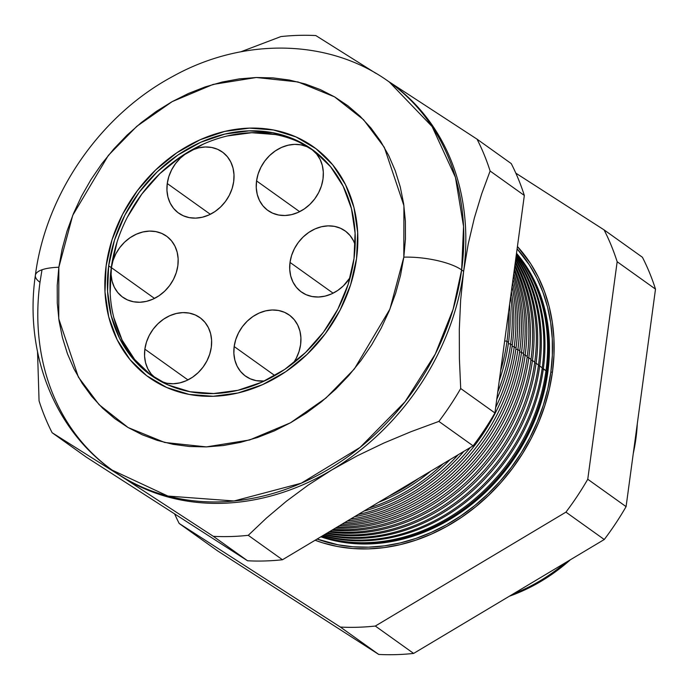 <?xml version="1.0" encoding="UTF-8"?>
<svg xmlns="http://www.w3.org/2000/svg" width="690" height="690" viewBox="0 0 690 690"><rect width="100%" height="100%" fill="white"/><g stroke="black" fill="none" stroke-linecap="round" stroke-linejoin="round"><path stroke-width="1.03" d="M234.169 346.544A37.571 31.326 125.5 0 1 255.585 314.873A37.571 31.326 125.5 0 1 289.222 314.994A37.571 31.326 125.5 0 1 300.607 344.595L299.029 351.555L296.243 358.282L293.353 363.113A37.571 31.326 125.5 0 0 300.607 344.595L300.909 337.677L299.917 331.053L297.683 324.999L294.276 319.729L289.843 315.451L284.547 312.329L278.588 310.491L272.196 310L265.624 310.871L259.121 313.079L252.928 316.529L247.296 321.1L242.44 326.612L238.542 332.856L235.747 339.584L234.169 346.544L274.844 375.584L234.169 346.544L233.867 353.461L234.859 360.077L237.093 366.14L240.499 371.41L244.933 375.688L250.229 378.801L256.188 380.647L264.356 381.035A37.571 31.326 125.5 0 1 245.554 376.145A37.571 31.326 125.5 0 1 234.169 346.544M144.866 349.157A37.571 31.326 125.5 0 1 166.273 317.486A37.571 31.326 125.5 0 1 199.919 317.607A37.571 31.326 125.5 0 1 211.304 347.208L209.726 354.168L206.931 360.896L203.033 367.14L198.168 372.652L192.536 377.223L186.352 380.673L179.849 382.881L173.276 383.752L166.885 383.261L160.425 381.19A37.571 31.326 125.5 0 0 211.304 347.208L211.606 340.291L210.614 333.675L208.38 327.612L204.973 322.342L200.54 318.064L195.236 314.951L189.284 313.105L182.893 312.613L176.321 313.484L169.809 315.692L163.625 319.151L157.993 323.722L153.137 329.234L149.23 335.469L146.435 342.197L144.866 349.157L187.947 379.923L144.866 349.157L144.564 356.075L145.547 362.699L147.789 368.753L151.188 374.023L156.328 378.819A37.571 31.326 125.5 0 1 156.251 378.758A37.571 31.326 125.5 0 1 144.866 349.157M111.409 267.651A37.571 31.326 125.5 0 1 132.816 235.98A37.571 31.326 125.5 0 1 166.463 236.101A37.571 31.326 125.5 0 1 177.847 265.702L176.269 272.662L173.475 279.39L169.576 285.626L164.72 291.137L159.088 295.708L152.895 299.167L146.392 301.375L139.82 302.246L133.429 301.754L127.469 299.909L122.173 296.795L117.74 292.517L114.333 287.247L112.091 281.184L111.107 274.568L111.409 267.651L112.979 260.691L115.773 253.963L119.68 247.719L124.536 242.207L130.168 237.636L136.361 234.186L142.864 231.978L149.437 231.107L155.828 231.599L161.779 233.436L167.084 236.558L171.517 240.836L174.924 246.106L177.158 252.161L178.149 258.785L177.847 265.702A37.571 31.326 125.5 0 1 156.432 297.373A37.571 31.326 125.5 0 1 122.794 297.252A37.571 31.326 125.5 0 1 111.409 267.651L154.491 298.416L111.409 267.651M167.256 183.523A37.571 31.326 125.5 0 1 188.672 151.86A37.571 31.326 125.5 0 1 222.309 151.972A37.571 31.326 125.5 0 1 233.694 181.574L232.125 188.534L229.33 195.261L225.423 201.506L220.567 207.017L214.935 211.589L208.751 215.038L202.239 217.246L195.667 218.126L189.276 217.626L183.324 215.789L178.02 212.667L173.587 208.389L170.18 203.119L167.946 197.064L166.954 190.449L167.256 183.523L168.834 176.562L171.629 169.835L175.527 163.599L180.392 158.088L186.024 153.516L192.208 150.058L198.711 147.85L205.284 146.979L211.675 147.47L217.635 149.316L222.93 152.43L227.372 156.708L230.771 161.978L233.013 168.041L233.996 174.656L233.694 181.574A37.571 31.326 125.5 0 1 212.287 213.245A37.571 31.326 125.5 0 1 178.641 213.124A37.571 31.326 125.5 0 1 167.256 183.523L210.338 214.288L167.256 183.523M256.559 180.909A37.571 31.326 125.5 0 1 277.975 149.238A37.571 31.326 125.5 0 1 311.621 149.359A37.571 31.326 125.5 0 1 323.006 178.96L321.428 185.921L318.633 192.648L314.735 198.884L309.87 204.395L304.238 208.967L298.054 212.425L291.551 214.633L284.97 215.504L278.588 215.013L272.628 213.167L267.332 210.053L262.89 205.775L259.492 200.505L257.249 194.442L256.266 187.827L256.559 180.909L258.138 173.949L260.932 167.221L264.831 160.977L269.695 155.466L275.327 150.894L281.511 147.444L288.023 145.236L294.596 144.365L300.978 144.857L306.938 146.694L312.242 149.816L316.676 154.094L320.074 159.364L322.316 165.419L323.308 172.043L323.006 178.96A37.571 31.326 125.5 0 1 301.59 210.631A37.571 31.326 125.5 0 1 267.953 210.51A37.571 31.326 125.5 0 1 256.559 180.909L299.641 211.675L256.559 180.909M290.016 262.416A37.571 31.326 125.5 0 1 311.432 230.753A37.571 31.326 125.5 0 1 345.078 230.865A37.571 31.326 125.5 0 1 355.178 244.898L353.53 240.87L350.132 235.601L345.699 231.322L340.394 228.209L334.434 226.363L328.052 225.871L321.48 226.743L314.968 228.951L308.784 232.409L303.152 236.981L298.287 242.492L294.389 248.728L291.594 255.455L290.016 262.416L333.098 293.181L290.016 262.416L289.722 269.333L290.706 275.957L292.948 282.012L296.346 287.281L300.788 291.56L306.084 294.682L312.044 296.519L318.426 297.011L325.007 296.139L331.511 293.931L337.695 290.481L343.327 285.91L350.175 277.501A37.571 31.326 125.5 0 1 301.409 292.017A37.571 31.326 125.5 0 1 290.016 262.416M313.243 150.248A138.725 115.67 -54.5 0 0 189.543 151.188A138.725 115.67 -54.5 0 0 111.271 267.651L108.675 265.797A138.725 115.67 125.5 0 1 187.74 148.876A138.725 115.67 125.5 0 1 311.958 149.307A138.725 115.67 125.5 0 1 353.996 258.612L348.174 284.306L337.867 309.146L323.455 332.183L305.515 352.538L284.72 369.417L261.872 382.174L237.852 390.324L213.581 393.55L189.992 391.722L167.989 384.925L148.428 373.411L132.049 357.618L119.482 338.16L111.219 315.787L107.571 291.353L108.675 265.797L114.497 240.103L124.812 215.263L139.216 192.225L157.156 171.87L177.96 154.991L200.807 142.235L224.828 134.084L249.099 130.858L272.679 132.687L294.682 139.483L314.252 150.998L330.631 166.79L343.189 186.248L351.452 208.621L355.1 233.056L353.996 258.612A138.725 115.67 125.5 0 1 274.93 375.533A138.725 115.67 125.5 0 1 150.722 375.101A138.725 115.67 125.5 0 1 108.675 265.797L111.271 267.651A138.725 115.67 -54.5 0 0 152.024 376.015M356.549 258.534A141.614 118.085 125.5 0 1 275.836 377.896A141.614 118.085 125.5 0 1 149.04 377.447A141.614 118.085 125.5 0 1 106.122 265.874A141.614 118.085 125.5 0 1 186.835 146.513A141.614 118.085 125.5 0 1 313.631 146.961A141.614 118.085 125.5 0 1 356.549 258.534L357.679 232.452L353.961 207.509L345.518 184.661L332.692 164.807L315.977 148.686L296.001 136.93L273.542 129.987L249.461 128.124L224.69 131.419L200.169 139.734L176.847 152.757L155.612 169.99L137.293 190.768L122.587 214.288L112.065 239.646L106.122 265.874L104.992 291.956L108.718 316.9L117.153 339.747L129.979 359.611L146.694 375.722L166.67 387.478L189.129 394.421L213.21 396.284L237.981 392.99L262.502 384.675L285.832 371.651L307.059 354.419L325.378 333.641L340.084 310.129L350.606 284.763L356.549 258.534A141.614 118.085 125.5 0 1 275.836 377.896A141.614 118.085 125.5 0 1 149.04 377.447A141.614 118.085 125.5 0 1 106.122 265.874A141.614 118.085 125.5 0 1 186.835 146.513A141.614 118.085 125.5 0 1 313.631 146.961A141.614 118.085 125.5 0 1 356.549 258.534L350.606 284.763L340.084 310.129L325.378 333.641L307.059 354.419L285.832 371.651L262.502 384.675L237.981 392.99L213.21 396.284L189.129 394.421L166.67 387.478L146.694 375.722L129.979 359.611L117.153 339.747L108.718 316.9L104.992 291.956L106.122 265.874L112.065 239.646L122.587 214.288L137.293 190.768L155.612 169.99L176.847 152.757L200.169 139.734L224.69 131.419L249.461 128.124L273.542 129.987L296.001 136.93L315.977 148.686L332.692 164.807L345.518 184.661L353.961 207.509L357.679 232.452L356.549 258.534M117.093 241.957L111.271 267.651L110.167 293.207M113.816 317.642L122.078 340.015L134.645 359.473L151.024 375.265M275.284 134.541L251.695 132.713L227.424 135.939M203.403 144.089L180.556 156.846L159.761 173.725L141.812 194.08L127.409 217.117M513.179 593.935A171.301 142.839 -54.5 0 0 565.679 562.566A171.301 142.839 125.5 0 1 513.179 593.935M546.972 371.444A176.718 147.358 125.5 0 1 321.152 536.639A176.718 147.358 -54.5 0 0 546.972 371.444L545.911 371.289L546.972 371.444A176.718 147.358 -54.5 0 0 516.474 253.592A176.718 147.358 125.5 0 1 546.972 371.444L547.843 372.1L546.972 371.444M320.841 536.82A176.666 147.306 -54.5 0 0 547.843 372.1L544.876 388.513L540.434 404.823L534.552 420.848L527.298 436.46L518.742 451.484L508.953 465.802L498.042 479.248L486.105 491.711L473.254 503.07L459.618 513.213L445.326 522.037L430.526 529.454L415.346 535.414L399.933 539.83L384.442 542.685L369.021 543.944L353.823 543.582L338.988 541.616L320.841 536.82M545.988 370.703A176.778 147.401 125.5 0 1 321.523 536.415A176.778 147.401 -54.5 0 0 545.988 370.703L542.15 368.52L543.341 368.702A176.942 147.539 125.5 0 1 322.618 535.768A176.942 147.539 -54.5 0 0 543.341 368.702L545.988 370.703A176.778 147.401 -54.5 0 0 516.422 253.955A176.778 147.401 125.5 0 1 545.988 370.703M517.431 246.503A181.884 151.662 125.5 0 1 552.466 371.962L549.404 388.867L544.833 405.651L538.778 422.159L531.309 438.228L522.494 453.701L512.42 468.432L501.19 482.284L488.891 495.118L475.669 506.805L461.627 517.241L446.913 526.332L431.673 533.974L416.044 540.106L400.174 544.66L384.235 547.593L368.356 548.886L352.702 548.516L337.427 546.497L322.67 542.84L315.114 540.244A181.884 151.662 125.5 0 0 552.466 371.962L553.966 355.109L553.915 338.462L552.293 322.178L549.128 306.42L544.445 291.344L538.295 277.087L530.731 263.787L517.431 246.503M552.423 372.246L550.844 372.014A180.055 150.135 125.5 0 1 317.107 539.054L337.971 544.789L353.099 546.791L368.589 547.153L384.304 545.876L400.088 542.97L415.794 538.459L431.267 532.387L446.361 524.823L460.92 515.827L474.824 505.494L487.916 493.919L500.086 481.223L511.204 467.51L521.183 452.925L529.903 437.607L537.294 421.702L543.289 405.358L547.817 388.746L550.844 372.014L552.423 372.246M542.236 367.873A177.011 147.6 125.5 0 1 323.118 535.466A177.011 147.6 -54.5 0 0 542.236 367.873L539.701 365.959L538.39 365.76L539.701 365.959A177.166 147.729 125.5 0 1 324.386 534.707A177.166 147.729 -54.5 0 0 539.701 365.959L542.236 367.873A177.011 147.6 -54.5 0 0 516.206 255.55A177.011 147.6 125.5 0 1 542.236 367.873M538.493 365.045A177.235 147.789 125.5 0 1 325.042 534.319A177.235 147.789 -54.5 0 0 538.493 365.045L536.07 363.216L534.638 363L536.07 363.216A177.39 147.91 125.5 0 1 326.482 533.456A177.39 147.91 -54.5 0 0 536.07 363.216L538.493 365.045A177.235 147.789 -54.5 0 0 515.939 257.543A177.235 147.789 125.5 0 1 538.493 365.045M534.741 362.216A177.468 147.979 125.5 0 1 327.345 532.939A177.468 147.979 -54.5 0 0 534.741 362.216L532.43 360.473L530.877 360.24L532.43 360.473A177.615 148.1 125.5 0 1 328.975 531.964A177.615 148.1 -54.5 0 0 532.43 360.473L534.741 362.216A177.468 147.979 -54.5 0 0 515.611 259.975A177.468 147.979 125.5 0 1 534.741 362.216M530.998 359.387A177.701 148.169 125.5 0 1 330.07 531.309A177.701 148.169 -54.5 0 0 530.998 359.387L528.799 357.731L527.125 357.48L528.799 357.731A177.83 148.29 125.5 0 1 331.907 530.213A177.83 148.29 -54.5 0 0 528.799 357.731L530.998 359.387A177.701 148.169 -54.5 0 0 515.206 262.933A177.701 148.169 125.5 0 1 530.998 359.387M527.246 356.558A177.925 148.367 125.5 0 1 333.305 529.377A177.925 148.367 -54.5 0 0 527.246 356.558L525.159 354.988L523.365 354.72L525.159 354.988A178.055 148.471 125.5 0 1 335.366 528.152A178.055 148.471 -54.5 0 0 525.159 354.988L527.246 356.558A177.925 148.367 -54.5 0 0 514.723 266.504A177.925 148.367 125.5 0 1 527.246 356.558M523.503 353.737A178.158 148.557 125.5 0 1 337.143 527.082A178.158 148.557 -54.5 0 0 523.503 353.737L521.519 352.236L519.613 351.96L521.519 352.236A178.279 148.661 125.5 0 1 339.471 525.694A178.279 148.661 -54.5 0 0 521.519 352.236L523.503 353.737A178.158 148.557 -54.5 0 0 514.136 270.842A178.158 148.557 125.5 0 1 523.503 353.737M519.76 350.908A178.391 148.747 125.5 0 1 341.757 524.331A178.391 148.747 -54.5 0 0 519.76 350.908L517.888 349.494L515.853 349.2L517.888 349.494A178.503 148.842 125.5 0 1 344.405 522.744A178.503 148.842 -54.5 0 0 517.888 349.494L519.76 350.908A178.391 148.747 -54.5 0 0 513.42 276.173A178.391 148.747 125.5 0 1 519.76 350.908M516.008 348.079A178.624 148.945 125.5 0 1 347.372 520.976A178.624 148.945 -54.5 0 0 516.008 348.079L514.248 346.751L512.101 346.44L514.248 346.751A178.727 149.031 125.5 0 1 495.661 407.48A178.727 149.031 -54.5 0 0 514.248 346.751L516.008 348.079A178.624 148.945 -54.5 0 0 512.515 282.857A178.624 148.945 125.5 0 1 516.008 348.079M350.46 519.121A178.727 149.031 -54.5 0 0 470.287 447.525A178.727 149.031 125.5 0 1 350.46 519.121M512.265 345.25A178.848 149.135 125.5 0 1 496.766 399.363A178.848 149.135 -54.5 0 0 512.265 345.25L510.617 344.008L508.34 343.672L510.617 344.008A178.952 149.221 125.5 0 1 497.775 391.877A178.952 149.221 -54.5 0 0 510.617 344.008L512.265 345.25A178.848 149.135 -54.5 0 0 511.333 291.629A178.848 149.135 125.5 0 1 512.265 345.25M463.93 451.32A178.848 149.135 125.5 0 1 354.436 516.75A178.848 149.135 -54.5 0 0 463.93 451.32M358.188 514.507A178.952 149.221 -54.5 0 0 458.203 454.736A178.952 149.221 125.5 0 1 358.188 514.507M508.513 342.421A179.081 149.325 125.5 0 1 499.284 380.733A179.081 149.325 -54.5 0 0 508.513 342.421L506.977 341.265L504.666 340.929L506.977 341.265A179.176 149.402 125.5 0 1 500.655 370.582A179.176 149.402 -54.5 0 0 506.977 341.265L508.513 342.421A179.081 149.325 -54.5 0 0 509.608 304.35A179.081 149.325 125.5 0 1 508.513 342.421M450.018 459.635A179.081 149.325 125.5 0 1 363.863 511.118A179.081 149.325 -54.5 0 0 450.018 459.635M368.909 508.107A179.176 149.402 -54.5 0 0 443.144 463.74A179.176 149.402 125.5 0 1 368.909 508.107M430.724 471.166A179.314 149.514 125.5 0 1 378.681 502.268A179.314 149.514 -54.5 0 0 430.724 471.166M389.005 496.093A179.4 149.592 -54.5 0 0 418.692 478.351A179.4 149.592 125.5 0 1 389.005 496.093M635.921 438.555A171.249 142.796 125.5 0 1 633.299 453.339A171.249 142.796 -54.5 0 0 635.921 438.555L635.352 438.124L635.921 438.555A171.249 142.796 -54.5 0 0 637.293 423.807A171.249 142.796 125.5 0 1 635.921 438.555M570.406 559.745A171.249 142.796 125.5 0 1 509.41 596.195A171.249 142.796 -54.5 0 0 570.406 559.745M114.247 471.572A238.43 198.815 -54.5 0 0 120.957 476.126A238.43 198.815 125.5 0 1 114.238 471.572L112.246 470.149L167.903 496.067L234.057 500.975L301.245 483.207L360.059 447.422L405.004 401.804L435.287 354.074L453.106 309.318L461.636 269.937A43.349 12.8 -172.3 0 0 403.822 257.154L389.936 309.068L354.341 368.986L325.939 398.044L290.473 422.798L249.59 439.979L206.362 446.904L164.677 442.463L128.133 427.559L99.101 404.685L78.358 377.068L58.754 318.771L58.848 267.254A43.349 12.8 -172.3 0 0 35.388 275.198A43.349 12.8 7.7 0 1 58.848 267.254L57.227 285.341L57.287 303.195L59.021 320.66L62.419 337.557L67.439 353.728L74.046 369.021L82.162 383.286L91.71 396.379L102.603 408.187L114.738 418.589L128.004 427.481L142.252 434.778L157.372 440.418L173.19 444.343L189.578 446.508L206.362 446.904L223.388 445.524L240.491 442.368L257.508 437.486L274.275 430.914L290.628 422.711L306.403 412.974L321.462 401.778L335.651 389.238L348.829 375.472L360.879 360.62L371.686 344.819L381.139 328.216L389.151 310.983L395.637 293.285L400.545 275.276L403.822 257.154L405.444 239.068L405.384 221.214L403.65 203.757L400.252 186.852L395.232 170.68L388.634 155.388L380.518 141.122L370.961 128.03L360.068 116.222L347.933 105.82L334.676 96.928L320.419 89.631L305.308 83.99L289.481 80.066L273.093 77.901L256.309 77.504L239.283 78.884L222.18 82.041L205.163 86.923L188.396 93.495L172.052 101.697L156.268 111.435L141.217 122.639L127.029 135.171L113.841 148.937L101.792 163.789L90.985 179.59L81.532 196.193L73.519 213.426L67.034 231.124L62.126 249.133L58.848 267.254L72.735 215.34L108.33 155.422L136.732 126.365L172.198 101.611L213.081 84.43L256.309 77.504L298.002 81.946L334.547 96.859L363.57 119.724L384.313 147.341L403.917 205.637L403.822 257.154A43.349 12.8 7.7 0 1 461.636 269.937A238.43 198.815 125.5 0 1 325.732 470.899A238.43 198.815 125.5 0 1 112.246 470.149A238.43 198.815 125.5 0 1 39.986 282.288A43.349 12.8 7.7 0 1 35.388 275.198M390.368 82.791A238.43 198.815 125.5 0 1 463.628 271.36A238.43 198.815 125.5 0 1 331.778 469.95L308.102 485.173L331.778 469.95A238.43 198.815 125.5 0 1 120.957 476.126L52.138 432.734L86.354 457.177L247.572 560.78L213.348 536.337L247.572 560.78A264.658 220.688 -54.5 0 0 282.469 559.754L248.253 535.319A264.658 220.688 125.5 0 1 213.348 536.337L120.957 476.126A238.43 198.815 -54.5 0 0 331.778 469.95L357.36 455.762L383.847 443.058L411.059 431.673L438.875 421.409A264.658 220.688 -54.5 0 0 460.704 388.53L459.402 358.852L459.307 329.242L460.653 300.055L463.628 271.36L468.243 243.889L474.332 218.092L481.715 193.778L490.116 171.017A264.658 220.688 -54.5 0 0 477.04 139.164L387.944 81.066L477.04 139.164A264.658 220.688 125.5 0 1 490.116 171.017L481.715 193.778L474.332 218.092L468.243 243.889L463.628 271.36L461.636 269.937L463.628 271.36L460.653 300.055L459.307 329.242L459.402 358.852L460.704 388.53L494.92 412.965L524.331 195.451A264.658 220.688 -54.5 0 0 511.256 163.599L477.04 139.164L511.256 163.599A264.658 220.688 125.5 0 1 524.331 195.451L490.116 171.017L524.331 195.451L494.92 412.965L460.704 388.53A264.658 220.688 125.5 0 1 438.875 421.409L473.099 445.844A264.658 220.688 -54.5 0 0 494.92 412.965A264.658 220.688 125.5 0 1 473.099 445.844L438.875 421.409L411.059 431.673L383.847 443.058L357.36 455.762L331.778 469.95A238.43 198.815 -54.5 0 0 463.628 271.36A238.43 198.815 -54.5 0 0 391.368 83.499L389.376 82.076A238.43 198.815 125.5 0 1 461.636 269.937L463.559 226.493L455.452 177.382L432.138 126.598L389.376 82.076C329.285 38.261 242.94 37.286 172.733 76.461C100.162 115.299 45.756 194.037 35.363 275.353C24.279 351.822 53.518 429.016 112.246 470.149M516.275 255.05A176.942 147.539 125.5 0 1 543.341 368.702A176.942 147.539 -54.5 0 0 516.275 255.05M179.184 523.468L340.403 627.072A264.658 220.688 -54.5 0 0 375.308 626.046L565.929 512.135A264.658 220.688 -54.5 0 0 587.759 479.257L617.162 261.743A264.658 220.688 -54.5 0 0 604.086 229.891L515.844 173.173L604.086 229.891A264.658 220.688 125.5 0 1 617.162 261.743L587.759 479.257A264.658 220.688 125.5 0 1 565.929 512.135L375.308 626.046L413.638 653.421A264.658 220.688 125.5 0 1 378.741 654.439L217.523 550.836L179.184 523.468A264.658 220.688 125.5 0 1 174.605 513.886A264.658 220.688 -54.5 0 0 179.184 523.468L217.523 550.836L378.741 654.439L340.403 627.072L179.184 523.468M516.034 256.853A177.166 147.729 125.5 0 1 539.701 365.959A177.166 147.729 -54.5 0 0 516.034 256.853M515.732 259.061A177.39 147.91 125.5 0 1 536.07 363.216A177.39 147.91 -54.5 0 0 515.732 259.061M515.37 261.734A177.615 148.1 125.5 0 1 532.43 360.473A177.615 148.1 -54.5 0 0 515.37 261.734M514.938 264.951A177.83 148.29 125.5 0 1 528.799 357.731A177.83 148.29 -54.5 0 0 514.938 264.951M514.412 268.815A178.055 148.471 125.5 0 1 525.159 354.988A178.055 148.471 -54.5 0 0 514.412 268.815M513.774 273.516A178.279 148.661 125.5 0 1 521.519 352.236A178.279 148.661 -54.5 0 0 513.774 273.516M512.998 279.295A178.503 148.842 125.5 0 1 517.888 349.494A178.503 148.842 -54.5 0 0 512.998 279.295M512.006 286.635A178.727 149.031 125.5 0 1 514.248 346.751A178.727 149.031 -54.5 0 0 512.006 286.635M510.669 296.519A178.952 149.221 125.5 0 1 510.617 344.008A178.952 149.221 -54.5 0 0 510.669 296.519M508.565 312.087A179.176 149.402 125.5 0 1 506.977 341.265A179.176 149.402 -54.5 0 0 508.565 312.087M52.138 432.734A264.658 220.688 125.5 0 1 39.063 400.881L37.545 351.917L39.063 400.881A264.658 220.688 -54.5 0 0 52.138 432.734L120.957 476.126L213.348 536.337A264.658 220.688 -54.5 0 0 248.253 535.319L282.469 559.754L473.099 445.844L282.469 559.754A264.658 220.688 125.5 0 1 247.572 560.78L86.354 457.177L52.138 432.734M240.801 51.81L280.916 36.579A264.658 220.688 125.5 0 1 315.822 35.561L375.981 73.39L315.822 35.561A264.658 220.688 -54.5 0 0 280.916 36.579L240.801 51.81M308.102 485.173L286.41 501.225L266.495 518.026L248.253 535.319L266.495 518.026L286.41 501.225L308.102 485.173M604.268 539.511L413.638 653.421L604.268 539.511L565.929 512.135L604.268 539.511A264.658 220.688 -54.5 0 0 626.089 506.632A264.658 220.688 125.5 0 1 604.268 539.511M642.425 257.267A264.658 220.688 125.5 0 1 655.5 289.119L626.089 506.632L587.759 479.257L626.089 506.632L655.5 289.119L617.162 261.743L655.5 289.119A264.658 220.688 -54.5 0 0 642.425 257.267L604.086 229.891L642.425 257.267M375.308 626.046A264.658 220.688 125.5 0 1 340.403 627.072L378.741 654.439A264.658 220.688 -54.5 0 0 413.638 653.421L375.308 626.046M42.004 269.781L39.986 282.288M517.112 248.857A180.055 150.135 125.5 0 1 550.844 372.014L552.336 355.324L552.285 338.842L550.68 322.73L547.55 307.128L542.909 292.198L536.82 278.087L529.325 264.926L517.112 248.857M516.508 253.29L526.737 267.03L534.086 279.942L540.063 293.793L544.608 308.439L547.688 323.739L549.257 339.558L549.309 355.73L547.843 372.1A176.666 147.306 -54.5 0 0 516.508 253.29"/></g></svg>
